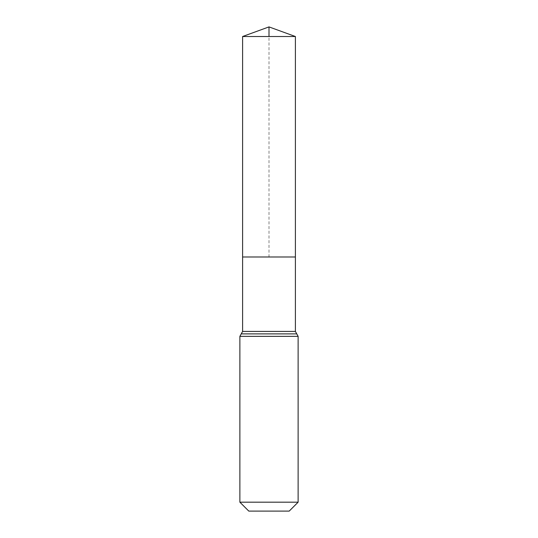 <?xml version="1.0" encoding="UTF-8"?>
<svg xmlns="http://www.w3.org/2000/svg" width="538" height="538" viewBox="0 0 538 538"><rect width="100%" height="100%" fill="white"/><g stroke="black" fill="none" stroke-linecap="round" stroke-linejoin="round"><path stroke-width="0.4" stroke-dasharray="2.69 2.02" d="M242.604 256.989L295.396 256.989L242.604 256.989L269 256.989L269 36.51M289.209 511.1L248.791 511.1M298.126 502.183L239.874 502.183M242.604 36.51L295.396 36.51M295.396 331.415L242.604 331.415M298.126 336.351L239.874 336.351M296.761 333.883L241.239 333.883"/><path stroke-width="0.81" d="M242.604 331.415L242.604 256.989L295.396 256.989L242.604 256.989L242.604 36.51L295.396 36.51L295.396 331.415L242.604 331.415L241.239 333.883L296.761 333.883L295.396 331.415M239.874 502.183L298.126 502.183L289.209 511.1L248.791 511.1L239.874 502.183L239.874 336.351L241.239 333.883M242.604 36.51L269 26.9L295.396 36.51M269 36.51L269 26.9L242.604 36.51L242.604 256.989M239.874 336.351L298.126 336.351L296.761 333.883M298.126 502.183L298.126 336.351"/></g></svg>
